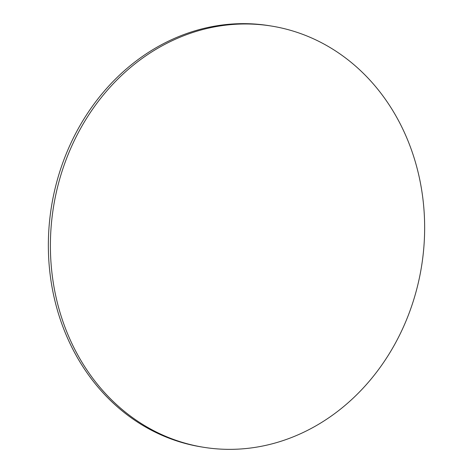 <?xml version="1.0" encoding="UTF-8"?>
<svg xmlns="http://www.w3.org/2000/svg" width="473" height="473" viewBox="0 0 473 473"><rect width="100%" height="100%" fill="white"/><g stroke="black" fill="none" stroke-linecap="round" stroke-linejoin="round"><path stroke-width="0.71" d="M301.75 433.162A213.329 186.397 99.1 0 0 423.985 209.817A213.329 186.397 99.1 0 0 271.39 26.045A213.329 186.397 99.1 0 0 173.301 40.17A213.329 186.397 99.1 0 0 51.06 263.514A213.329 186.397 99.1 0 0 203.656 447.287A213.329 186.397 99.1 0 0 301.75 433.162M271.39 26.045L269.344 25.713A213.329 186.397 99.1 0 0 171.25 39.838A213.329 186.397 99.1 0 0 49.015 263.183A213.329 186.397 99.1 0 0 201.61 446.955L203.656 447.287"/></g></svg>
